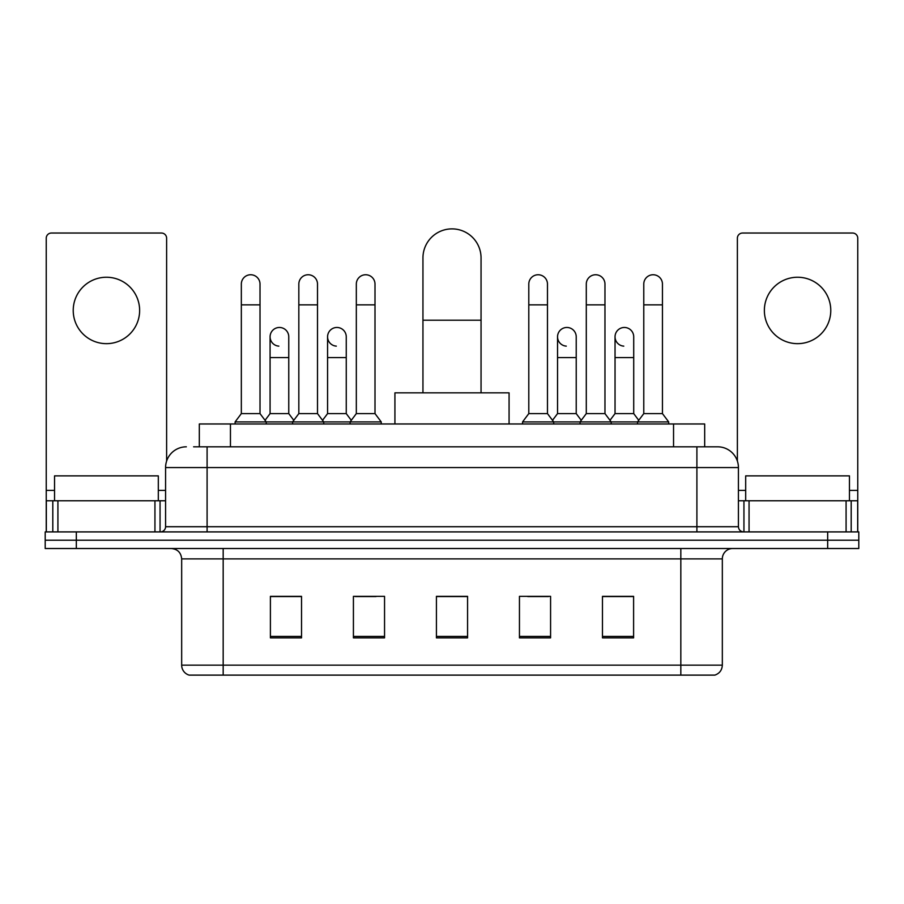 <?xml version="1.0" encoding="UTF-8"?>
<svg xmlns="http://www.w3.org/2000/svg" width="904" height="904" viewBox="0 0 904 904"><rect width="100%" height="100%" fill="white"/><g stroke="black" fill="none" stroke-linecap="round" stroke-linejoin="round"><path stroke-width="1.36" d="M199.321 446.813L199.321 423.976L704.679 423.976L704.679 446.813M194.077 446.813L710.397 446.813M193.603 446.813L207.095 446.813L207.095 467.571L165.579 467.571L165.579 526.716A5.187 5.187 0 0 1 160.392 531.902M186.337 446.813A20.758 20.758 0 0 0 165.579 467.571M717.663 446.813A20.758 20.758 0 0 1 738.421 467.571L696.905 467.571L696.905 446.813L717.347 446.813M738.421 467.571L738.421 526.716C738.726 529.868 740.455 531.597 743.608 531.902M76.331 531.902L45.2 531.902L45.2 540.208L76.331 540.208L45.2 540.208L45.2 548.513L76.331 548.513L76.331 540.208L827.668 540.208L76.331 540.208L76.331 531.902L827.668 531.902L827.668 540.208L858.8 540.208L827.668 540.208L827.668 548.513L76.331 548.513M827.668 548.513L858.8 548.513L858.8 531.902L827.668 531.902M722.33 665.152C722.047 670.124 719.561 673.446 714.861 675.119L680.825 675.119L680.825 665.152L722.33 665.152L722.33 558.887A10.373 10.373 0 0 1 732.715 548.513M680.825 675.119L189.139 675.119A10.373 10.373 0 0 1 181.67 665.152L181.67 558.887C181.049 552.581 177.591 549.123 171.285 548.513M633.602 637.862L633.602 596.346L602.471 596.346L602.471 637.862L633.602 637.862M550.581 637.862L550.581 596.346L519.45 596.346L519.45 637.862L550.581 637.862M301.529 637.862L301.529 596.346L270.398 596.346L270.398 637.862L301.529 637.862M384.55 637.862L384.55 596.346L353.419 596.346L353.419 637.862L384.55 637.862M467.571 637.862L467.571 596.346L436.429 596.346L436.429 637.862L467.571 637.862M181.67 665.152L223.175 665.152L223.175 675.119L209.14 675.119M662.157 675.119L241.843 675.119M613.997 596.561L606.008 596.561M355.283 596.561L376.041 596.561M297.789 596.561L289.8 596.561M527.755 596.561L548.513 596.561M467.571 596.561L436.429 596.561M301.529 596.561L270.398 596.561M633.602 596.561L602.471 596.561M158.313 500.771L158.313 475.866L54.545 475.866L54.545 500.771M106.423 277.245A33.211 33.211 0 0 0 73.224 310.445A33.211 33.211 0 0 0 106.423 343.656A33.211 33.211 0 0 0 139.634 310.445A33.211 33.211 0 0 0 106.423 277.245M154.946 531.902L154.946 500.771L57.912 500.771L57.912 531.902M166.618 461.085L166.618 238.227A5.187 5.187 0 0 0 161.432 233.029L51.426 233.029A5.187 5.187 0 0 0 46.24 238.227L46.24 500.771L57.912 500.771M154.946 500.771L165.579 500.771M46.24 531.902L46.24 500.771M422.948 392.844L422.948 257.945A29.052 29.052 0 0 1 452 228.881A29.052 29.052 0 0 1 481.052 257.945A29.052 29.052 0 0 0 452 228.881M481.052 392.844L481.052 257.945M509.076 423.976L509.076 392.844L394.924 392.844L394.924 423.976M241.334 304.851L260.013 304.851L260.013 413.603L241.334 413.603L241.334 284.093A9.345 9.345 0 0 1 251.267 274.771A9.345 9.345 0 0 1 260.013 284.093A9.345 9.345 0 0 0 251.267 274.771M241.334 413.603L235.108 421.908L235.108 423.976M260.013 413.603L266.239 421.908L235.108 421.908M298.828 413.603L298.828 304.851L317.507 304.851L317.507 413.603L298.828 413.603L292.602 421.908L266.239 421.908L266.239 423.976M298.828 304.851L298.828 284.093A9.345 9.345 0 0 1 308.75 274.771A9.345 9.345 0 0 1 317.507 284.093A9.345 9.345 0 0 0 308.75 274.771M317.507 413.603L323.734 421.908L292.602 421.908L292.602 423.976M356.323 413.603L356.323 304.851L375.002 304.851L375.002 413.603L356.323 413.603L350.097 421.908L323.734 421.908L323.734 423.976M356.323 304.851L356.323 284.093A9.345 9.345 0 0 1 366.244 274.771A9.345 9.345 0 0 1 375.002 284.093A9.345 9.345 0 0 0 366.244 274.771M375.002 413.603L381.228 421.908L350.097 421.908L350.097 423.976M381.228 421.908L381.228 423.976M528.795 304.851L547.474 304.851L547.474 413.603L528.795 413.603L528.795 284.093A9.345 9.345 0 0 1 538.716 274.771A9.345 9.345 0 0 1 547.474 284.093A9.345 9.345 0 0 0 538.716 274.771M528.795 413.603L522.568 421.908L522.568 423.976M547.474 413.603L553.7 421.908L522.568 421.908M586.289 413.603L586.289 304.851L604.968 304.851L604.968 413.603L586.289 413.603L580.063 421.908L553.7 421.908L553.7 423.976M586.289 304.851L586.289 284.093A9.345 9.345 0 0 1 596.211 274.771A9.345 9.345 0 0 1 604.968 284.093A9.345 9.345 0 0 0 596.211 274.771M604.968 413.603L611.194 421.908L580.063 421.908L580.063 423.976M643.772 413.603L643.772 304.851L662.451 304.851L662.451 413.603L643.772 413.603L637.546 421.908L611.194 421.908L611.194 423.976M643.772 304.851L643.772 284.093A9.345 9.345 0 0 1 653.705 274.771A9.345 9.345 0 0 1 662.451 284.093A9.345 9.345 0 0 0 653.705 274.771M662.451 413.603L668.689 421.908L637.546 421.908L637.546 423.976M668.689 421.908L668.689 423.976M278.839 346.13A9.345 9.345 0 0 1 270.081 336.808A9.345 9.345 0 0 1 280.003 327.485A9.345 9.345 0 0 1 288.76 336.808L288.76 357.566L270.081 357.566L270.081 336.808M288.76 357.566L288.76 413.603L270.081 413.603L270.081 357.566M270.081 413.603L265.053 420.315M288.76 413.603L293.789 420.315M336.322 346.13A9.345 9.345 0 0 1 327.576 336.808A9.345 9.345 0 0 1 337.497 327.485A9.345 9.345 0 0 1 346.255 336.808L346.255 357.566L327.576 357.566L327.576 336.808M346.255 357.566L346.255 413.603L327.576 413.603L327.576 357.566M327.576 413.603L322.536 420.315M346.255 413.603L351.283 420.315M566.288 346.13A9.345 9.345 0 0 1 557.542 336.808A9.345 9.345 0 0 1 567.463 327.485A9.345 9.345 0 0 1 576.221 336.808L576.221 357.566L557.542 357.566L557.542 336.808M576.221 357.566L576.221 413.603L557.542 413.603L557.542 357.566M557.542 413.603L552.502 420.315M576.221 413.603L581.249 420.315M623.783 346.13A9.345 9.345 0 0 1 615.036 336.808A9.345 9.345 0 0 1 624.958 327.485A9.345 9.345 0 0 1 633.715 336.808L633.715 357.566L615.036 357.566L615.036 336.808M633.715 357.566L633.715 413.603L615.036 413.603L615.036 357.566M615.036 413.603L609.997 420.315M633.715 413.603L638.744 420.315M797.577 277.245A33.211 33.211 0 0 0 764.366 310.445A33.211 33.211 0 0 0 797.577 343.656A33.211 33.211 0 0 0 830.776 310.445A33.211 33.211 0 0 0 797.577 277.245M846.087 531.902L846.087 500.771L749.054 500.771L749.054 531.902M857.76 531.902L857.76 500.771L857.76 531.902M846.087 500.771L857.76 500.771L857.76 238.227A5.187 5.187 0 0 0 852.574 233.029L742.568 233.029A5.187 5.187 0 0 0 737.381 238.227L737.381 461.085M738.421 500.771L749.054 500.771M849.455 500.771L849.455 475.866L745.687 475.866L745.687 500.771M230.452 446.813L230.452 423.976M673.548 446.813L673.548 423.976M207.095 531.902L207.095 526.716L738.421 526.716M165.579 526.716L207.095 526.716L207.095 467.571L696.905 467.571L696.905 531.902M680.825 548.513L680.825 558.887L181.67 558.887M722.33 558.887L680.825 558.887L680.825 665.152L223.175 665.152L223.175 548.513M467.571 636.416L436.429 636.416M384.55 636.416L353.419 636.416M301.529 636.416L270.398 636.416M550.581 636.416L519.45 636.416M633.602 636.416L602.471 636.416M165.579 490.397L158.313 490.397M54.545 490.397L46.24 490.397M160.053 500.771L160.053 531.902M46.319 500.771L46.319 531.902M52.805 531.902L52.805 500.771M422.948 320.208L481.052 320.208M857.76 490.397L849.455 490.397M745.687 490.397L738.421 490.397M857.681 531.902L857.681 500.771M851.195 500.771L851.195 531.902M743.947 531.902L743.947 500.771M260.013 304.851L260.013 284.093M317.507 304.851L317.507 284.093M375.002 304.851L375.002 284.093M547.474 304.851L547.474 284.093M604.968 304.851L604.968 284.093M662.451 304.851L662.451 284.093"/></g></svg>
